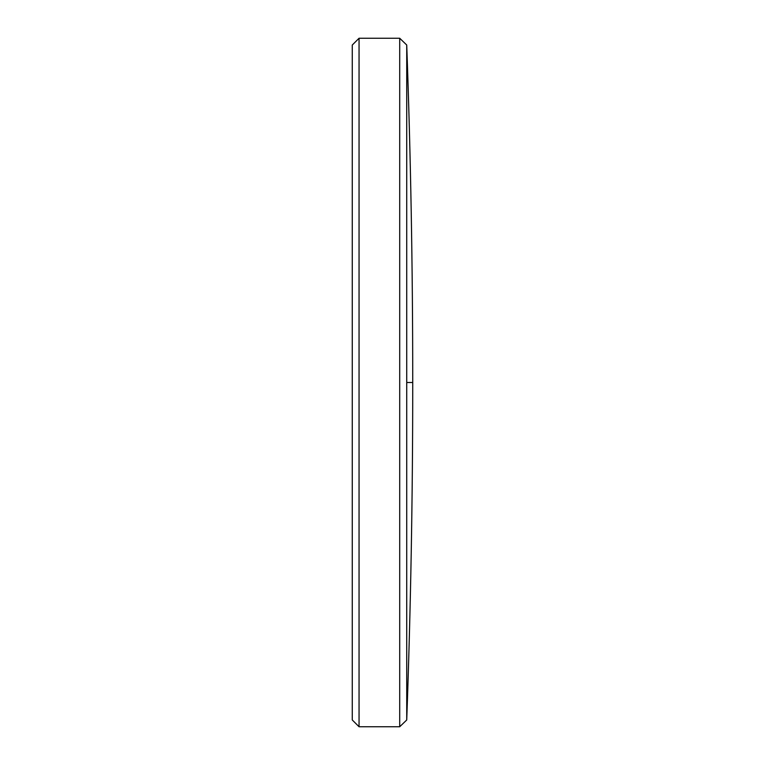 <?xml version="1.0" encoding="UTF-8"?>
<svg xmlns="http://www.w3.org/2000/svg" width="765" height="765" viewBox="0 0 765 765"><rect width="100%" height="100%" fill="white"/><g stroke="black" fill="none" stroke-linecap="round" stroke-linejoin="round"><path stroke-width="1.15" d="M406.731 382.5L412.727 382.5L412.727 379.708C412.727 268.113 410.728 156.548 406.731 45.02L406.731 719.98L399.713 726.75L399.713 38.25L359.053 38.25L359.053 726.75L399.713 726.75M359.053 726.75L352.273 719.97L352.273 45.03L359.053 38.25M406.731 719.98C410.728 608.452 412.727 496.887 412.727 385.292L412.727 379.708M412.727 385.292L412.727 382.5M406.731 45.02L399.713 38.25"/></g></svg>
